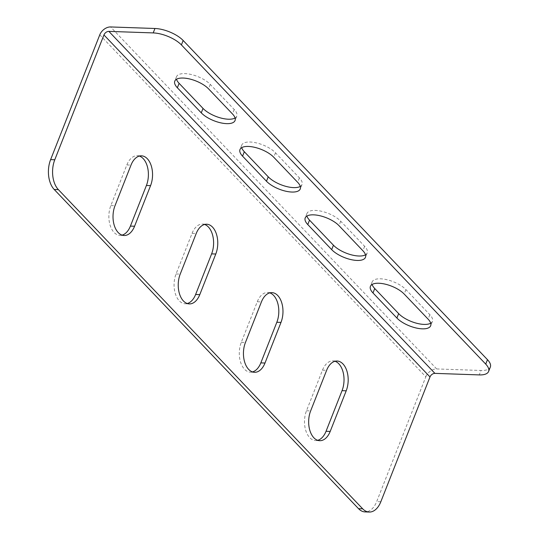<?xml version="1.0" encoding="UTF-8"?>
<svg xmlns="http://www.w3.org/2000/svg" width="539" height="539" viewBox="0 0 539 539"><rect width="100%" height="100%" fill="white"/><g stroke="black" fill="none" stroke-linecap="round" stroke-linejoin="round"><path stroke-width="0.4" stroke-dasharray="2.69 2.02" d="M335.009 361.265A19.539 11.757 92 0 0 332.94 360.887A19.539 11.757 92 0 0 322.477 370.152L306.482 410.765A19.539 11.757 92 0 0 305.728 430.365A19.539 11.757 92 0 0 315.584 440.552A19.539 11.757 92 0 0 317.673 440.316M269.796 292.866A19.539 11.757 92 0 0 267.728 292.488A19.539 11.757 92 0 0 257.271 301.752L241.27 342.373A19.539 11.757 92 0 0 240.515 361.965A19.539 11.757 92 0 0 250.372 372.153A19.539 11.757 92 0 0 252.468 371.917M204.584 224.467A19.539 11.757 92 0 0 202.516 224.089A19.539 11.757 92 0 0 192.059 233.353L176.058 273.974A19.539 11.757 92 0 0 175.303 293.566A19.539 11.757 92 0 0 185.167 303.753A19.539 11.757 92 0 0 187.255 303.518M139.372 156.067A19.539 11.757 92 0 0 137.304 155.69A19.539 11.757 92 0 0 126.847 164.954L110.845 205.575A19.539 11.757 92 0 0 110.091 225.167A19.539 11.757 92 0 0 119.954 235.361A19.539 11.757 92 0 0 122.043 235.125M99.782 34.813L425.837 376.801L376.673 501.614A21.708 13.064 -88 0 1 365.051 511.909M425.837 376.801A9.554 6.569 136.4 0 1 436.657 368.939L481.017 370.475L479.272 374.908M430.708 323.191A19.539 7.917 -158.5 0 0 432.419 321.311A19.539 7.917 -158.5 0 0 429.839 314.688L405.928 289.611A19.539 7.917 -158.5 0 0 386.658 279.653A19.539 7.917 -158.5 0 0 372.159 281.91A19.539 7.917 -158.5 0 0 372.126 284.457M365.496 254.792A19.539 7.917 -158.5 0 0 367.207 252.912A19.539 7.917 -158.5 0 0 364.627 246.289L340.715 221.212A19.539 7.917 -158.5 0 0 321.446 211.254A19.539 7.917 -158.5 0 0 306.947 213.511A19.539 7.917 -158.5 0 0 306.913 216.058M300.284 186.4A19.539 7.917 -158.5 0 0 302.002 184.513A19.539 7.917 -158.5 0 0 299.414 177.89L275.503 152.813A19.539 7.917 -158.5 0 0 256.234 142.855A19.539 7.917 -158.5 0 0 241.735 145.112A19.539 7.917 -158.5 0 0 241.701 147.659M235.071 118.001A19.539 7.917 -158.5 0 0 236.789 116.114A19.539 7.917 -158.5 0 0 234.202 109.491L210.291 84.414A19.539 7.917 -158.5 0 0 191.028 74.463A19.539 7.917 -158.5 0 0 176.522 76.713A19.539 7.917 -158.5 0 0 176.489 79.26M490.342 367.032A21.708 8.799 21.5 0 1 481.017 370.475M380.83 501.755L376.673 501.614M436.657 368.939L110.603 26.95M234.202 109.491L232.457 113.924M210.291 84.414L208.546 88.847M299.414 177.89L297.669 182.323M275.503 152.813L273.758 157.247M364.627 246.289L362.882 250.723M340.715 221.212L338.97 225.639M429.839 314.688L428.094 319.122M405.928 289.611L404.183 294.038M126.847 164.954L131.004 165.096M110.845 205.575L115.002 205.716M192.059 233.353L196.216 233.495M176.058 273.974L180.215 274.115M257.271 301.752L261.428 301.894M241.27 342.373L245.427 342.514M322.477 370.152L326.641 370.293M306.482 410.765L310.639 410.913M236.789 116.114L235.044 120.547M176.522 76.713L174.777 81.146M302.002 184.513L300.257 188.946M241.735 145.112L239.99 149.546M367.207 252.912L365.462 257.339M306.947 213.511L305.202 217.945M432.419 321.311L430.674 325.738M372.159 281.91L370.414 286.344M137.304 155.69L141.461 155.832M119.954 235.361L124.111 235.503M202.516 224.089L206.673 224.231M185.167 303.753L189.324 303.902M267.728 292.488L271.885 292.63M250.372 372.153L254.536 372.301M332.94 360.887L337.097 361.029M315.584 440.552L319.742 440.693"/><path stroke-width="0.81" d="M50.619 159.618L99.782 34.813A9.554 6.569 -43.6 0 1 110.603 26.95L154.956 28.486A21.708 8.799 21.5 0 1 183.152 40.486L181.407 44.912A21.708 8.799 -158.5 0 0 153.211 32.913L108.858 31.383A4.339 2.985 -43.6 0 0 103.939 34.954L429.994 376.943L380.83 501.755A21.708 13.064 92 0 1 369.215 512.05L365.051 511.909A21.708 13.064 -88 0 1 358.529 508.675L54.21 189.485A21.708 13.064 -88 0 1 50.619 159.618L54.776 159.766L103.939 34.954M326.641 370.293L310.639 410.913A19.539 11.757 92 0 0 309.885 430.506A19.539 11.757 92 0 0 319.742 440.693A19.539 11.757 92 0 0 330.198 431.429L346.2 390.815A19.539 11.757 92 0 0 346.954 371.216A19.539 11.757 92 0 0 337.097 361.029A19.539 11.757 92 0 0 326.641 370.293M261.428 301.894L245.427 342.514A19.539 11.757 92 0 0 244.672 362.107A19.539 11.757 92 0 0 254.536 372.301A19.539 11.757 92 0 0 264.993 363.03L280.987 322.416A19.539 11.757 92 0 0 281.749 302.817A19.539 11.757 92 0 0 271.885 292.63A19.539 11.757 92 0 0 261.428 301.894M196.216 233.495L180.215 274.115A19.539 11.757 92 0 0 179.46 293.708A19.539 11.757 92 0 0 189.324 303.902A19.539 11.757 92 0 0 199.78 294.638L215.782 254.017A19.539 11.757 92 0 0 216.537 234.418A19.539 11.757 92 0 0 206.673 224.231A19.539 11.757 92 0 0 196.216 233.495M131.004 165.096L115.002 205.716A19.539 11.757 92 0 0 114.248 225.315A19.539 11.757 92 0 0 124.111 235.503A19.539 11.757 92 0 0 134.568 226.239L150.57 185.618A19.539 11.757 92 0 0 151.324 166.025A19.539 11.757 92 0 0 141.461 155.832A19.539 11.757 92 0 0 131.004 165.096M358.529 508.675L362.686 508.816L58.374 189.627L54.21 189.485M362.686 508.816A21.708 13.064 92 0 0 369.215 512.05M54.776 159.766A21.708 13.064 92 0 0 58.374 189.627M317.673 440.316A19.539 11.757 92 0 0 326.041 431.288L342.043 390.667A19.539 11.757 92 0 0 335.009 361.265M252.468 371.917A19.539 11.757 92 0 0 260.829 362.888L276.83 322.268A19.539 11.757 92 0 0 269.796 292.866M187.255 303.518A19.539 11.757 92 0 0 195.623 294.489L211.618 253.876A19.539 11.757 92 0 0 204.584 224.467M122.043 235.125A19.539 11.757 92 0 0 130.411 226.09L146.413 185.477A19.539 11.757 92 0 0 139.372 156.067M429.994 376.943A4.339 2.985 136.4 0 1 434.912 373.372L479.272 374.908A21.708 8.799 -158.5 0 0 488.597 371.459A21.708 8.799 -158.5 0 0 485.727 364.108L181.407 44.912M372.126 284.457A19.539 7.917 -158.5 0 0 374.74 288.533L398.651 313.61A19.539 7.917 -158.5 0 0 415.131 322.827A19.539 7.917 -158.5 0 0 430.708 323.191M306.913 216.058A19.539 7.917 -158.5 0 0 309.527 220.134L333.439 245.211A19.539 7.917 -158.5 0 0 349.919 254.428A19.539 7.917 -158.5 0 0 365.496 254.792M241.701 147.659A19.539 7.917 -158.5 0 0 244.315 151.735L268.227 176.812A19.539 7.917 -158.5 0 0 284.707 186.029A19.539 7.917 -158.5 0 0 300.284 186.4M176.489 79.26A19.539 7.917 -158.5 0 0 179.11 83.336L203.021 108.413A19.539 7.917 -158.5 0 0 219.501 117.637A19.539 7.917 -158.5 0 0 235.071 118.001M485.727 364.108L487.472 359.675L183.152 40.486M487.472 359.675A21.708 8.799 21.5 0 1 490.342 367.032L488.597 371.459M428.094 319.122L404.183 294.038A19.539 7.917 -158.5 0 0 384.913 284.087A19.539 7.917 -158.5 0 0 370.414 286.344A19.539 7.917 -158.5 0 0 372.995 292.96L396.906 318.044A19.539 7.917 -158.5 0 0 416.175 327.995A19.539 7.917 -158.5 0 0 430.674 325.738A19.539 7.917 -158.5 0 0 428.094 319.122M362.882 250.723L338.97 225.639A19.539 7.917 -158.5 0 0 319.701 215.688A19.539 7.917 -158.5 0 0 305.202 217.945A19.539 7.917 -158.5 0 0 307.782 224.561L331.694 249.645A19.539 7.917 -158.5 0 0 350.963 259.596A19.539 7.917 -158.5 0 0 365.462 257.339A19.539 7.917 -158.5 0 0 362.882 250.723M297.669 182.323L273.758 157.247A19.539 7.917 -158.5 0 0 254.489 147.288A19.539 7.917 -158.5 0 0 239.99 149.546A19.539 7.917 -158.5 0 0 242.57 156.162L266.482 181.245A19.539 7.917 -158.5 0 0 285.751 191.197A19.539 7.917 -158.5 0 0 300.257 188.946A19.539 7.917 -158.5 0 0 297.669 182.323M232.457 113.924L208.546 88.847A19.539 7.917 -158.5 0 0 189.283 78.889A19.539 7.917 -158.5 0 0 174.777 81.146A19.539 7.917 -158.5 0 0 177.365 87.769L201.269 112.846A19.539 7.917 -158.5 0 0 220.539 122.798A19.539 7.917 -158.5 0 0 235.044 120.547A19.539 7.917 -158.5 0 0 232.457 113.924M434.912 373.372L108.858 31.383M153.211 32.913L154.956 28.486M203.021 108.413L201.269 112.846M179.11 83.336L177.365 87.769M268.227 176.812L266.482 181.245M244.315 151.735L242.57 156.162M333.439 245.211L331.694 249.645M309.527 220.134L307.782 224.561M398.651 313.61L396.906 318.044M374.74 288.533L372.995 292.96M146.413 185.477L150.57 185.618M130.411 226.09L134.568 226.239M211.618 253.876L215.782 254.017M195.623 294.489L199.78 294.638M276.83 322.268L280.987 322.416M260.829 362.888L264.993 363.03M342.043 390.667L346.2 390.815M326.041 431.288L330.198 431.429"/></g></svg>
